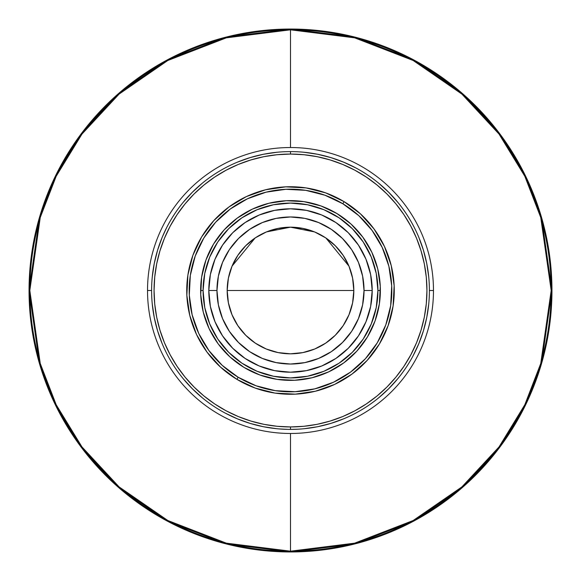<?xml version="1.0" encoding="UTF-8"?>
<svg xmlns="http://www.w3.org/2000/svg" width="581" height="581" viewBox="0 0 581 581"><rect width="100%" height="100%" fill="white"/><g stroke="black" fill="none" stroke-linecap="round" stroke-linejoin="round"><path stroke-width="0.87" d="M290.5 29.813L290.5 147.523L290.5 29.813L354.671 37.838L413.178 60.482L461.91 94.093L499.05 134.088L524.825 176.268L540.758 217.512L551.187 290.5A260.687 260.687 0 0 0 290.5 29.813A260.687 260.687 0 0 0 29.813 290.5L29.05 290.5L39.508 363.706L55.486 405.066L81.34 447.37L118.589 487.481L167.466 521.193L226.14 543.903L290.5 551.95L354.86 543.903L413.534 521.193L462.411 487.481L499.66 447.37L525.514 405.066L541.492 363.706L551.95 290.5L551.187 290.5L540.758 363.488L524.825 404.732L499.05 446.912L461.91 486.907L413.178 520.518L354.671 543.162L290.5 551.187A260.687 260.687 0 0 0 551.187 290.5L551.95 290.5A261.45 261.45 0 0 1 290.5 551.95A261.45 261.45 0 0 1 29.05 290.5A261.45 261.45 0 0 1 290.5 29.05A261.45 261.45 0 0 1 551.95 290.5L541.492 217.294L525.514 175.934L499.66 133.63L462.411 93.519L413.534 59.807L354.86 37.097L290.5 29.05L226.14 37.097L167.466 59.807L118.589 93.519L81.34 133.63L55.486 175.934L39.508 217.294L29.05 290.5L29.813 290.5L40.242 217.512L56.175 176.268L81.95 134.088L119.09 94.093L167.822 60.482L226.329 37.838L290.5 29.813M290.5 433.477L290.5 551.187L226.329 543.162L167.822 520.518L119.09 486.907L81.95 446.912L56.175 404.732L40.242 363.488L29.813 290.5A260.687 260.687 0 0 0 290.5 551.187L290.5 433.477M278.117 228.406A63.322 63.322 0 0 0 266.287 231.993L255.32 237.854L245.727 245.727L237.854 255.32L232.001 266.265A63.322 63.322 0 0 0 227.178 290.5L290.5 290.5L227.178 290.5A63.322 63.322 0 0 1 290.5 227.178A63.322 63.322 0 0 1 353.822 290.5L290.5 290.5L353.822 290.5A63.322 63.322 0 0 0 352.609 278.176M352.594 278.117A63.322 63.322 0 0 0 349.007 266.287L343.146 255.32L335.273 245.727L325.68 237.854L314.735 232.001A63.322 63.322 0 0 0 302.883 228.406M348.992 266.251A63.322 63.322 0 0 0 343.16 255.342M343.131 255.299A63.322 63.322 0 0 0 325.701 237.869M325.658 237.84A63.322 63.322 0 0 0 314.749 232.008M302.824 228.391A63.322 63.322 0 0 0 278.176 228.391M266.251 232.008A63.322 63.322 0 0 0 255.342 237.84M255.299 237.869A63.322 63.322 0 0 0 237.869 255.299M237.84 255.342A63.322 63.322 0 0 0 232.008 266.251M372.203 290.5L364.033 290.5A73.533 73.533 0 0 1 290.5 364.033A73.533 73.533 0 0 1 216.967 290.5L208.797 290.5A81.703 81.703 0 0 0 290.5 372.203A81.703 81.703 0 0 0 372.203 290.5A81.703 81.703 0 0 1 290.5 372.203A81.703 81.703 0 0 1 208.797 290.5L210.366 306.441L215.014 321.765L222.567 335.891L232.727 348.273L245.109 358.433L259.235 365.986L274.559 370.634L290.5 372.203L306.441 370.634L321.765 365.986L335.891 358.433L348.273 348.273L358.433 335.891L365.986 321.765L370.634 306.441L372.203 290.5L370.634 274.559L365.986 259.235L358.433 245.109L348.273 232.727L335.891 222.567L321.765 215.014L306.441 210.366L290.5 208.797L274.559 210.366L259.235 215.014L245.109 222.567L232.727 232.727L222.567 245.109L215.014 259.235L210.366 274.559L208.797 290.5A81.703 81.703 0 0 1 290.5 208.797A81.703 81.703 0 0 1 372.203 290.5A81.703 81.703 0 0 0 290.5 208.797A81.703 81.703 0 0 0 208.797 290.5L216.967 290.5A73.533 73.533 0 0 1 290.5 216.967A73.533 73.533 0 0 1 364.033 290.5L372.203 290.5M367.453 336.922L375.035 321.017L379.364 303.943L380.279 286.346L377.744 268.909L371.855 252.307L362.842 237.171L351.047 224.077L336.922 213.547A89.873 89.873 0 0 1 367.453 336.922A89.873 89.873 0 0 1 244.078 367.453A89.873 89.873 0 0 1 213.547 244.078A89.873 89.873 0 0 1 336.922 213.547L321.017 205.965L303.943 201.636L286.346 200.721L268.909 203.256L252.307 209.145L237.171 218.158L224.077 229.953L213.547 244.078L205.965 259.983L201.636 277.057L200.721 294.654L203.256 312.091L209.145 328.693L218.158 343.829L229.953 356.923L244.078 367.453L259.983 375.035L277.057 379.364L294.654 380.279L312.091 377.744L328.693 371.855L343.829 362.842L356.923 351.047L367.453 336.922A89.873 89.873 0 0 0 380.373 290.5L377.919 290.5A87.419 87.419 0 0 1 290.5 377.919A87.419 87.419 0 0 1 203.081 290.5L200.627 290.5A89.873 89.873 0 0 0 200.721 294.603A89.873 89.873 0 0 1 200.627 290.5L203.081 290.5A87.419 87.419 0 0 1 290.5 203.081A87.419 87.419 0 0 1 377.919 290.5L380.373 290.5A89.873 89.873 0 0 0 380.279 286.397M200.728 294.705A89.873 89.873 0 0 0 209.124 328.65A89.873 89.873 0 0 1 200.728 294.705M209.167 328.737A89.873 89.873 0 0 0 229.931 356.901A89.873 89.873 0 0 1 209.167 328.737M229.982 356.937A89.873 89.873 0 0 0 244.064 367.446A89.873 89.873 0 0 1 229.982 356.937M336.915 213.539A89.873 89.873 0 0 0 321.046 205.979M320.988 205.957A89.873 89.873 0 0 0 286.397 200.721M286.295 200.728A89.873 89.873 0 0 0 252.35 209.124M252.263 209.167A89.873 89.873 0 0 0 224.099 229.931M224.063 229.982A89.873 89.873 0 0 0 213.554 244.064M213.539 244.085A89.873 89.873 0 0 0 200.627 290.5M344.097 201.651L342.834 203.749A101.312 101.312 0 0 1 377.251 342.834A101.312 101.312 0 0 1 238.166 377.251L236.903 379.349A103.759 103.759 0 0 0 379.349 344.097A103.759 103.759 0 0 0 344.097 201.651A103.759 103.759 0 0 1 379.349 344.097A103.759 103.759 0 0 1 236.903 379.349A103.759 103.759 0 0 1 201.651 236.903A103.759 103.759 0 0 1 344.097 201.651L325.738 192.899L306.02 187.903L285.707 186.85L265.575 189.776L246.402 196.574L228.929 206.981L213.815 220.598L201.651 236.903L192.899 255.262L187.903 274.98L186.85 295.293L189.776 315.425L196.574 334.598L206.981 352.071L220.598 367.185L236.903 379.349L255.262 388.101L274.98 393.097L295.293 394.15L315.425 391.224L334.598 384.426L352.071 374.019L367.185 360.402L379.349 344.097L388.101 325.738L393.097 306.02L394.15 285.707L391.224 265.575L384.426 246.402L374.019 228.929L360.402 213.815L344.097 201.651A103.759 103.759 0 0 0 201.651 236.903A103.759 103.759 0 0 0 236.903 379.349L238.166 377.251A101.312 101.312 0 0 1 203.749 238.166A101.312 101.312 0 0 1 342.834 203.749L344.097 201.651M433.477 290.5A142.977 142.977 0 0 1 290.5 433.477A142.977 142.977 0 0 1 147.523 290.5A142.977 142.977 0 0 0 290.5 433.477A142.977 142.977 0 0 0 433.477 290.5L429.395 290.5L433.477 290.5A142.977 142.977 0 0 0 290.5 147.523A142.977 142.977 0 0 0 147.523 290.5L151.605 290.5L147.523 290.5A142.977 142.977 0 0 1 290.5 147.523A142.977 142.977 0 0 1 433.477 290.5M167.996 225.036L166.616 227.694M278.684 428.894L287.827 429.366M290.413 429.395L290.5 429.395A138.895 138.895 0 0 1 151.605 290.5A138.895 138.895 0 0 1 290.5 151.605A138.895 138.895 0 0 0 151.605 290.5A138.895 138.895 0 0 0 290.5 429.395L290.5 426.941A136.441 136.441 0 0 1 154.059 290.5A136.441 136.441 0 0 1 290.5 154.059L303.87 154.713L317.117 156.674L330.11 159.928L342.717 164.445L354.817 170.168L366.306 177.052L377.062 185.027L386.982 194.018L395.973 203.938L403.948 214.694L410.832 226.183L416.555 238.283L421.072 250.89L424.326 263.883L426.287 277.13L426.941 290.5L426.287 303.87L424.326 317.117L421.072 330.11L416.555 342.717L410.832 354.817L403.948 366.306L395.973 377.062L386.982 386.982L377.062 395.973L366.306 403.948L354.817 410.832L342.717 416.555L330.11 421.072L317.117 424.326L303.87 426.287L290.5 426.941L277.13 426.287L263.883 424.326L250.89 421.072L238.283 416.555L226.183 410.832L214.694 403.948L203.938 395.973L194.018 386.982L185.027 377.062L177.052 366.306L170.168 354.817L164.445 342.717L159.928 330.11L156.674 317.117L154.713 303.87L154.059 290.5L154.713 277.13L156.674 263.883L159.928 250.89L164.445 238.283L170.168 226.183L177.052 214.694L185.027 203.938L194.018 194.018L203.938 185.027L214.694 177.052L226.183 170.168L238.283 164.445L250.89 159.928L263.883 156.674L277.13 154.713L290.5 154.059L290.5 151.605L290.5 154.059A136.441 136.441 0 0 1 426.941 290.5A136.441 136.441 0 0 1 290.5 426.941L290.5 429.395A138.895 138.895 0 0 0 429.395 290.5A138.895 138.895 0 0 0 290.5 151.605A138.895 138.895 0 0 1 429.395 290.5A138.895 138.895 0 0 1 290.5 429.395L298.053 429.192M295.061 429.323L293.369 429.366M297.85 429.199L297.269 429.228M407.259 215.275L409.329 218.587M408.443 217.141L410.941 221.325M413.933 226.815L412.096 223.373M278.408 428.865L280.623 429.047M290.587 429.395L289.977 429.395M172.615 217.054L174.605 213.953L172.608 217.054M169.601 222.124L170.473 220.598M168.003 225.029L166.972 226.997L168.003 225.029M166.703 227.512L166.972 226.997M152.273 304.117L154.27 317.596L157.589 330.821L162.179 343.654M183.131 378.616L192.289 388.711L202.384 397.869M225.029 412.997L237.346 418.821L250.179 423.411L263.404 426.73L276.883 428.727M304.117 428.727L317.596 426.73L330.821 423.411L343.654 418.821M378.616 397.869L388.711 388.711L397.869 378.616M412.997 355.971L418.821 343.654L423.411 330.821L426.73 317.596L428.727 304.117M428.727 276.883L426.73 263.404L423.411 250.179L418.821 237.346M397.869 202.384L388.711 192.289L378.616 183.131M355.971 168.003L343.654 162.179L330.821 157.589L317.596 154.27L304.117 152.273M276.883 152.273L263.404 154.27L250.179 157.589L237.346 162.179M202.384 183.131L192.289 192.289L183.131 202.384M166.624 227.679L162.179 237.346L157.589 250.179L154.27 263.404L152.273 276.883M238.166 377.251L222.247 365.376L208.957 350.619L198.789 333.552L192.151 314.837L189.297 295.184L190.328 275.35L195.209 256.098L203.749 238.166L215.624 222.247L230.381 208.957L247.448 198.789L266.163 192.151L285.816 189.297L305.65 190.328L324.902 195.209L342.834 203.749L358.753 215.624L372.043 230.381L382.211 247.448L388.849 266.163L391.703 285.816L390.672 305.65L385.791 324.902L377.251 342.834L365.376 358.753L350.619 372.043L333.552 382.211L314.837 388.849L295.184 391.703L275.35 390.672L256.098 385.791L238.166 377.251M380.272 286.295A89.873 89.873 0 0 0 371.876 252.35M371.833 252.263A89.873 89.873 0 0 0 351.069 224.099M351.018 224.063A89.873 89.873 0 0 0 336.936 213.554M244.085 367.461A89.873 89.873 0 0 0 259.954 375.021M260.012 375.043A89.873 89.873 0 0 0 294.603 380.279M294.705 380.272A89.873 89.873 0 0 0 328.65 371.876M328.737 371.833A89.873 89.873 0 0 0 356.901 351.069M356.937 351.018A89.873 89.873 0 0 0 367.446 336.936M377.919 290.5L376.241 307.552L371.266 323.958L363.19 339.072L352.318 352.318L339.072 363.19L323.958 371.266L307.552 376.241L290.5 377.919L273.448 376.241L257.042 371.266L241.928 363.19L228.682 352.318L217.81 339.072L209.734 323.958L204.759 307.552L203.081 290.5L204.759 273.448L209.734 257.042L217.81 241.928L228.682 228.682L241.928 217.81L257.042 209.734L273.448 204.759L290.5 203.081L307.552 204.759L323.958 209.734L339.072 217.81L352.318 228.682L363.19 241.928L371.266 257.042L376.241 273.448L377.919 290.5M364.033 290.5L362.617 304.843L358.433 318.642L351.643 331.352L342.492 342.492L331.352 351.643L318.642 358.433L304.843 362.617L290.5 364.033L276.157 362.617L262.358 358.433L249.648 351.643L238.508 342.492L229.357 331.352L222.567 318.642L218.383 304.843L216.967 290.5L218.383 276.157L222.567 262.358L229.357 249.648L238.508 238.508L249.648 229.357L262.358 222.567L276.157 218.383L290.5 216.967L304.843 218.383L318.642 222.567L331.352 229.357L342.492 238.508L351.643 249.648L358.433 262.358L362.617 276.157L364.033 290.5M232.001 266.265L228.398 278.146L227.178 290.5L228.398 302.854L232.001 314.735L237.854 325.68L245.727 335.273L255.32 343.146L266.265 348.999L278.146 352.602L290.5 353.822L302.854 352.602L314.735 348.999L325.68 343.146L335.273 335.273L343.146 325.68L348.999 314.735L352.602 302.854L353.822 290.5L352.602 278.146L348.999 266.265M314.735 232.001L302.854 228.398L290.5 227.178L278.146 228.398L266.265 232.001M349.007 314.713A63.322 63.322 0 0 0 353.822 290.5A63.322 63.322 0 0 1 290.5 353.822A63.322 63.322 0 0 1 227.178 290.5A63.322 63.322 0 0 0 228.391 302.824M228.406 302.883A63.322 63.322 0 0 0 231.993 314.713M232.008 314.749A63.322 63.322 0 0 0 237.84 325.658M237.869 325.701A63.322 63.322 0 0 0 255.299 343.131M255.342 343.16A63.322 63.322 0 0 0 266.251 348.992M266.287 349.007A63.322 63.322 0 0 0 278.117 352.594M278.176 352.609A63.322 63.322 0 0 0 302.824 352.609M302.883 352.594A63.322 63.322 0 0 0 314.713 349.007M314.749 348.992A63.322 63.322 0 0 0 325.658 343.16M325.701 343.131A63.322 63.322 0 0 0 343.131 325.701M343.16 325.658A63.322 63.322 0 0 0 348.992 314.749M353.822 290.5L352.638 278.306M352.573 277.987L349.065 266.418M348.941 266.12L325.861 237.97M325.491 237.731L314.931 232.08M314.532 231.921L290.5 227.178L266.468 231.921M266.069 232.08L255.509 237.731M255.132 237.978L232.059 266.12M231.935 266.425L228.427 277.979M228.362 278.306L227.178 290.5M157.589 250.179L162.179 237.346M330.821 157.589L343.654 162.179M423.411 330.821L418.821 343.654M250.179 423.411L237.346 418.821"/></g></svg>
